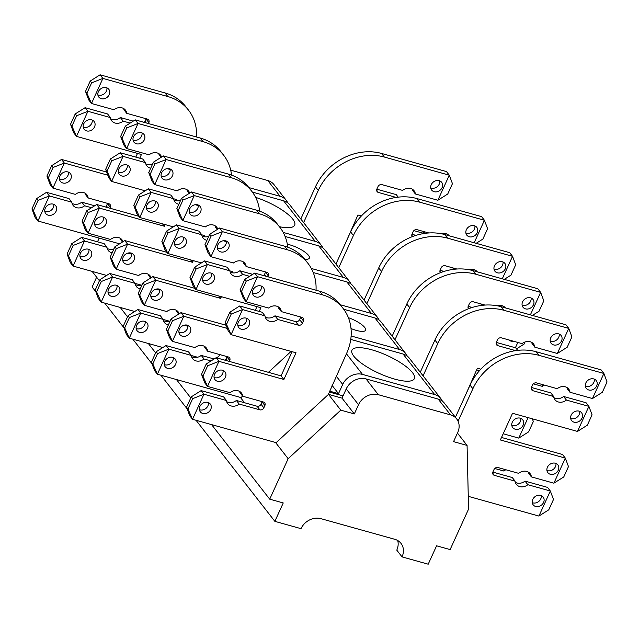 <?xml version="1.0" encoding="UTF-8"?>
<svg xmlns="http://www.w3.org/2000/svg" width="639" height="639" viewBox="0 0 639 639"><rect width="100%" height="100%" fill="white"/><g stroke="black" fill="none" stroke-linecap="round" stroke-linejoin="round"><path stroke-width="0.96" d="M196.045 420.27L274.858 521.352L301.017 528.661A15.823 13.299 142.1 0 1 320.834 518.644L394.806 539.308A15.823 13.299 142.1 0 1 400.996 543.374A15.823 13.299 142.1 0 1 402.043 556.889L396.779 550.131A15.823 13.299 142.1 0 0 397.698 540.514M442.348 401.132A15.823 13.299 142.1 0 0 440.878 398.656L409.256 358.096A15.823 13.299 142.1 0 0 403.065 354.022L350.755 339.413M440.878 398.656A15.823 13.299 142.1 0 0 434.688 394.582L362.529 374.422A15.823 13.299 142.1 0 0 342.704 384.438L338.51 393.64L329.428 391.1M387.186 355.508A34.282 9.793 24.5 0 0 351.953 350.212A34.282 9.793 24.5 0 0 379.119 373.36A34.282 9.793 24.5 0 0 414.352 378.647A34.282 9.793 24.5 0 0 387.186 355.508M332.048 385.349L338.51 393.64M291.072 351.41L268.396 372.329M242.636 396.092L240.727 397.857L244.529 402.738M275.513 442.468L288.157 458.698L269.714 499.171L211.573 424.608M240.376 397.41L240.727 397.857M97.495 241.814L99.181 238.115M92.112 271.391L99.42 280.769M107.991 291.759L108.75 292.726M120.22 307.439L127.528 316.816M136.099 327.807L136.858 328.781M148.328 343.494L155.636 352.872M164.207 363.863L164.966 364.829M176.436 379.542L190.773 397.929M199.344 408.92L200.103 409.895M274.858 521.352L283.245 502.949L269.714 499.171M95.834 291.743L92.144 287.015L96.625 277.182M287.742 202.851A15.823 13.299 142.1 0 0 286.28 200.366L273.979 184.599A15.823 13.299 142.1 0 0 267.789 180.525L230.703 170.166M104.684 303.102L123.942 327.791M132.8 339.149L152.05 363.847M160.908 375.205L187.187 408.912M322.879 247.916A15.823 13.299 142.1 0 0 321.417 245.432L289.794 204.879A15.823 13.299 142.1 0 0 283.604 200.806L252.373 192.083M379.103 320.019A15.823 13.299 142.1 0 0 377.633 317.535L353.04 285.992A15.823 13.299 142.1 0 0 346.849 281.927L313.222 272.526M407.211 356.067A15.823 13.299 142.1 0 0 405.741 353.591A15.823 13.299 142.1 0 0 399.551 349.517L351.115 335.986M405.741 353.591L381.148 322.04A15.823 13.299 142.1 0 0 374.957 317.974L343.726 309.252M351.011 328.526A15.823 4.521 24.5 0 0 362.289 331.409A15.823 4.521 24.5 0 0 365.572 330.227A15.823 4.521 24.5 0 0 348.391 317.687M350.987 283.964A15.823 13.299 142.1 0 0 349.525 281.487L324.931 249.937A15.823 13.299 142.1 0 0 318.741 245.871L285.106 236.478M349.525 281.487A15.823 13.299 142.1 0 0 343.335 277.414L311.313 268.468M304.739 259.226A15.823 4.521 24.5 0 0 309.356 258.124A15.823 4.521 24.5 0 0 296.815 247.445A15.823 4.521 24.5 0 0 287.318 244.234M321.417 245.432A15.823 13.299 142.1 0 0 315.227 241.366L283.205 232.42M377.633 317.535A15.823 13.299 142.1 0 0 371.443 313.469L340.244 304.747M457.452 433.074L467.077 445.423L453.554 441.645L457.74 432.443A15.823 13.299 142.1 0 0 456.693 418.928A15.823 13.299 142.1 0 0 450.503 414.863L378.336 394.702A15.823 13.299 142.1 0 0 358.519 404.719L354.325 413.92L340.795 410.142L288.157 458.698M456.693 418.928L444.393 403.161A15.823 13.299 142.1 0 0 438.202 399.087L366.043 378.927A15.823 13.299 142.1 0 0 346.218 388.943L342.025 398.145L354.325 413.92M467.077 445.423L468.571 509.099L450.12 549.58L436.589 545.802L428.21 564.197L402.043 556.889M342.025 398.145L328.494 394.367L340.795 410.142M220.295 354.717L216.829 357.92M279.379 226.693A34.282 9.793 24.5 0 0 287.542 227.716A34.282 9.793 24.5 0 0 294.667 225.152A34.282 9.793 24.5 0 0 255.616 197.371M286.28 200.366A15.823 13.299 142.1 0 0 280.09 196.301L248.883 187.578M328.494 394.367L275.864 442.923M262.182 401.667A3.163 2.66 142.1 0 1 262.078 401.931L261.024 404.231A3.163 2.66 142.1 0 1 257.062 406.236L259.873 409.839L239.194 404.064L236.382 400.461A8.706 7.317 -37.9 0 1 226.669 401.651M239.194 404.064A8.706 7.317 -37.9 0 1 227.732 403.72A8.706 7.317 -37.9 0 1 226.43 400.501L223.626 396.891L201.133 390.613L203.945 394.215L192.523 419.288L276.152 442.651M455.407 417.283L470.064 385.117A52.749 44.339 142.1 0 1 536.129 351.722L601.083 369.869L603.887 373.472L592.465 398.544L569.98 392.258A8.706 7.317 142.1 0 0 568.686 389.031A8.706 7.317 142.1 0 0 557.224 388.696L536.536 382.913A3.163 2.66 142.1 0 0 532.575 384.918L531.528 387.218A3.163 2.66 142.1 0 0 531.736 389.918A3.163 2.66 142.1 0 0 532.974 390.733L553.662 396.515A8.706 7.317 142.1 0 0 554.956 399.734A8.706 7.317 142.1 0 0 566.418 400.078L588.902 406.364L577.48 431.429L512.534 413.281L500.369 439.959L565.323 458.107L553.893 483.18L531.408 476.894A8.706 7.317 142.1 0 0 530.114 473.667A8.706 7.317 142.1 0 0 518.652 473.331L497.965 467.548A3.163 2.66 142.1 0 0 494.003 469.553L492.957 471.854A3.163 2.66 142.1 0 0 493.164 474.553A3.163 2.66 142.1 0 0 494.402 475.368L515.09 481.151A8.706 7.317 142.1 0 0 516.384 484.37A8.706 7.317 142.1 0 0 527.846 484.713L550.331 491L538.909 516.064L468.267 496.327M592.465 398.544L602.337 392.298L607.05 381.946L603.887 373.472L538.941 355.324A52.749 44.339 142.1 0 0 472.876 388.72L458.067 421.213M343.087 308.405A52.749 44.339 142.1 0 0 322.455 294.835L257.509 276.695L254.697 273.085L319.644 291.232A52.749 44.339 142.1 0 1 340.275 304.795L343.087 308.405A52.749 44.339 142.1 0 1 346.594 353.439L328.27 394.575M254.697 273.085L244.825 279.331L246.231 281.136L257.509 276.695L246.079 301.76L268.572 308.046A8.706 7.317 142.1 0 1 280.026 308.381A8.706 7.317 142.1 0 1 281.328 311.608L302.007 317.383A3.163 2.66 142.1 0 1 303.245 318.198A3.163 2.66 142.1 0 1 303.453 320.906L302.407 323.198A3.163 2.66 142.1 0 1 298.445 325.203L277.757 319.428A8.706 7.317 142.1 0 1 266.303 319.085A8.706 7.317 142.1 0 1 265.001 315.866L242.516 309.58L231.094 334.652L296.041 352.792L283.884 379.47L218.937 361.331L207.507 386.395L230 392.681A8.706 7.317 142.1 0 1 241.454 393.017A8.706 7.317 142.1 0 1 242.756 396.244L263.436 402.019A3.163 2.66 142.1 0 1 264.674 402.834A3.163 2.66 142.1 0 1 264.881 405.541L263.835 407.834A3.163 2.66 142.1 0 1 259.873 409.839M226.43 400.501L203.945 394.215L192.674 398.656L187.954 409.008L192.523 419.288L189.711 415.677L186.548 407.203L187.954 409.008M216.445 371.778A6.326 5.32 142.1 0 0 215 379.646A6.326 5.32 142.1 0 0 223.53 379.726A6.326 5.32 142.1 0 0 224.976 371.858A6.326 5.32 142.1 0 0 216.445 371.778M254.857 287.486A6.326 5.32 142.1 0 0 253.411 295.354A6.326 5.32 142.1 0 0 261.942 295.434A6.326 5.32 142.1 0 0 263.396 287.566A6.326 5.32 142.1 0 0 254.857 287.486M594.797 388.432A6.326 5.32 142.1 0 0 596.251 380.572A6.326 5.32 142.1 0 0 587.712 380.485A6.326 5.32 142.1 0 0 586.267 388.352A6.326 5.32 142.1 0 0 594.797 388.432M247.269 327.631A6.326 5.32 142.1 0 0 248.723 319.764A6.326 5.32 142.1 0 0 240.184 319.684A6.326 5.32 142.1 0 0 238.738 327.551A6.326 5.32 142.1 0 0 247.269 327.631M580.124 420.63A6.326 5.32 142.1 0 0 581.57 412.77A6.326 5.32 142.1 0 0 573.039 412.682A6.326 5.32 142.1 0 0 571.593 420.55A6.326 5.32 142.1 0 0 580.124 420.63M556.385 472.724A6.326 5.32 142.1 0 0 557.831 464.857A6.326 5.32 142.1 0 0 549.3 464.777A6.326 5.32 142.1 0 0 547.847 472.644A6.326 5.32 142.1 0 0 556.385 472.724M208.857 411.923A6.326 5.32 142.1 0 0 210.303 404.056A6.326 5.32 142.1 0 0 201.772 403.976A6.326 5.32 142.1 0 0 200.319 411.843A6.326 5.32 142.1 0 0 208.857 411.923M541.712 504.922A6.326 5.32 142.1 0 0 543.158 497.054A6.326 5.32 142.1 0 0 534.627 496.974A6.326 5.32 142.1 0 0 533.174 504.842A6.326 5.32 142.1 0 0 541.712 504.922M239.705 391.483A8.706 7.317 -37.9 0 1 239.944 392.642L242.756 396.244M515.322 482.301A8.706 7.317 142.1 0 0 525.034 481.111L547.519 487.389L550.331 491L553.494 499.466L548.773 509.818L538.909 516.064M525.034 481.111L527.846 484.713M492.853 472.117L512.278 477.541L515.09 481.151M528.365 472.133A8.706 7.317 142.1 0 1 528.597 473.291L531.408 476.894M501.511 437.459L562.512 454.505L565.323 458.107L568.478 466.582L563.766 476.934L553.893 483.18M553.893 397.666A8.706 7.317 142.1 0 0 563.606 396.476L586.091 402.754L588.902 406.364L592.065 414.831L587.345 425.183L577.48 431.429M563.606 396.476L566.418 400.078M531.424 387.482L550.85 392.905L553.662 396.515M566.937 387.498A8.706 7.317 142.1 0 1 567.168 388.656L569.98 392.258M329.037 391.963L343.063 395.884M244.825 279.331L240.112 289.683L243.267 298.157L246.079 301.76L241.518 291.48L246.231 281.136M278.277 306.848A8.706 7.317 142.1 0 1 278.516 308.006L281.328 311.608M265.241 317.016A8.706 7.317 142.1 0 0 274.954 315.826L295.633 321.601A3.163 2.66 142.1 0 0 299.595 319.596L300.642 317.295A3.163 2.66 142.1 0 0 300.753 317.032M274.954 315.826L277.757 319.428M265.001 315.866L262.19 312.255L239.705 305.977L242.516 309.58L231.246 314.021L226.525 324.372L231.094 334.652L228.283 331.042L225.12 322.567L226.525 324.372M292.087 351.69L281.072 375.868L283.884 379.47M281.072 375.868L216.126 357.72L218.937 361.331L207.659 365.772L202.946 376.115L207.507 386.395L204.696 382.793L201.541 374.318L202.946 376.115M201.133 390.613L191.269 396.851L192.674 398.656M191.269 396.851L186.548 407.203M240.112 289.683L241.518 291.48M239.705 305.977L229.84 312.223L231.246 314.021M229.84 312.223L225.12 322.567M216.126 357.72L206.253 363.966L207.659 365.772M206.253 363.966L201.541 374.318M541.273 495.632A6.326 5.32 -37.9 0 1 538.901 501.319A6.326 5.32 -37.9 0 1 532.255 502.661M208.418 402.634A6.326 5.32 -37.9 0 1 206.046 408.321A6.326 5.32 -37.9 0 1 199.4 409.663M555.946 463.435A6.326 5.32 -37.9 0 1 553.574 469.122A6.326 5.32 -37.9 0 1 546.928 470.464M579.685 411.34A6.326 5.32 -37.9 0 1 577.313 417.027A6.326 5.32 -37.9 0 1 570.667 418.369M246.83 318.342A6.326 5.32 -37.9 0 1 244.457 324.029A6.326 5.32 -37.9 0 1 237.812 325.371M594.358 379.143A6.326 5.32 -37.9 0 1 591.986 384.83A6.326 5.32 -37.9 0 1 585.34 386.172M261.503 286.144A6.326 5.32 -37.9 0 1 259.13 291.831A6.326 5.32 -37.9 0 1 252.485 293.173M223.091 370.436A6.326 5.32 -37.9 0 1 220.719 376.123A6.326 5.32 -37.9 0 1 214.073 377.465M257.062 406.236L236.382 400.461M211.03 360.947L204.057 358.998L201.245 355.396A8.706 7.317 -37.9 0 1 191.532 356.586M204.057 358.998A8.706 7.317 -37.9 0 1 192.595 358.655A8.706 7.317 -37.9 0 1 191.301 355.436L188.489 351.825L165.996 345.547L168.808 349.15L157.386 374.222L241.015 397.586M528.094 417.634L518.756 438.114L503.197 433.761M480.847 369.182L477.397 368.216L465.567 394.99M543.078 384.742L542.343 386.363L533.333 383.847M420.27 372.217L434.927 340.052A52.749 44.339 142.1 0 1 500.992 306.656L565.946 324.804L568.75 328.406L557.328 353.479L534.843 347.193A8.706 7.317 142.1 0 0 533.549 343.966A8.706 7.317 142.1 0 0 522.087 343.63L501.399 337.847A3.163 2.66 142.1 0 0 497.438 339.852L496.391 342.153A3.163 2.66 142.1 0 0 496.599 344.852A3.163 2.66 142.1 0 0 497.837 345.667L515.585 350.627M557.328 353.479L567.2 347.233L571.913 336.881L568.75 328.406L503.804 310.258A52.749 44.339 142.1 0 0 437.739 343.654L423.082 375.828M316.025 290.226A52.749 44.339 142.1 0 0 307.95 263.34A52.749 44.339 142.1 0 0 287.318 249.777L222.372 231.63L210.942 256.694L233.435 262.98A8.706 7.317 142.1 0 1 244.889 263.316A8.706 7.317 142.1 0 1 246.191 266.543L266.87 272.326A3.163 2.66 142.1 0 1 268.108 273.133A3.163 2.66 142.1 0 1 268.316 275.84L267.893 276.775M249.601 276.312L242.628 274.363A8.706 7.317 142.1 0 1 231.166 274.019A8.706 7.317 142.1 0 1 229.864 270.8L207.379 264.514L195.957 289.587L260.904 307.734L259.218 311.425M227.3 328.422L183.8 316.265L172.37 341.33L194.863 347.616A8.706 7.317 142.1 0 1 206.317 347.951A8.706 7.317 142.1 0 1 207.619 351.178L228.299 356.953A3.163 2.66 142.1 0 1 229.537 357.768A3.163 2.66 142.1 0 1 229.752 360.476L229.321 361.41M191.301 355.436L168.808 349.15L157.537 353.591L152.817 363.942L157.386 374.222L154.574 370.612L151.411 362.137L152.817 363.942M504.506 469.377L503.772 470.999L494.762 468.483M181.308 326.713A6.326 5.32 142.1 0 0 179.863 334.58A6.326 5.32 142.1 0 0 188.393 334.66A6.326 5.32 142.1 0 0 189.839 326.793A6.326 5.32 142.1 0 0 181.308 326.713M219.72 242.421A6.326 5.32 142.1 0 0 218.274 250.288A6.326 5.32 142.1 0 0 226.805 250.368A6.326 5.32 142.1 0 0 228.259 242.508A6.326 5.32 142.1 0 0 219.72 242.421M559.66 343.367A6.326 5.32 142.1 0 0 561.114 335.507A6.326 5.32 142.1 0 0 552.575 335.427A6.326 5.32 142.1 0 0 551.13 343.287A6.326 5.32 142.1 0 0 559.66 343.367M212.132 282.566A6.326 5.32 142.1 0 0 213.586 274.706A6.326 5.32 142.1 0 0 205.047 274.618A6.326 5.32 142.1 0 0 203.601 282.486A6.326 5.32 142.1 0 0 212.132 282.566M521.248 427.659A6.326 5.32 142.1 0 0 522.694 419.799A6.326 5.32 142.1 0 0 514.163 419.711A6.326 5.32 142.1 0 0 512.718 427.579A6.326 5.32 142.1 0 0 521.248 427.659M173.72 366.858A6.326 5.32 142.1 0 0 175.166 358.99A6.326 5.32 142.1 0 0 166.635 358.91A6.326 5.32 142.1 0 0 165.189 366.778A6.326 5.32 142.1 0 0 173.72 366.858M204.568 346.418A8.706 7.317 -37.9 0 1 204.807 347.576L207.619 351.178M225.128 360.236A3.163 2.66 142.1 0 0 225.886 359.166L226.941 356.866A3.163 2.66 142.1 0 0 227.045 356.61M496.287 342.416L515.713 347.84L517.67 350.356M531.8 342.432A8.706 7.317 142.1 0 1 532.031 343.59L534.843 347.193M307.95 263.34L305.138 259.73A52.749 44.339 142.1 0 0 284.507 246.167L287.318 249.777M219.56 228.019L209.688 234.265L211.094 236.071L222.372 231.63L219.56 228.019L284.507 246.167M209.688 234.265L204.975 244.617L208.13 253.092L210.942 256.694L206.381 246.422L211.094 236.071M243.139 261.782A8.706 7.317 142.1 0 1 243.379 262.941L246.191 266.543M263.699 275.601A3.163 2.66 142.1 0 0 264.458 274.53L265.504 272.23A3.163 2.66 142.1 0 0 265.616 271.974M252.693 274.355L239.817 270.76L242.628 274.363M229.864 270.8L227.053 267.19L204.568 260.912L207.379 264.514L196.109 268.955L191.388 279.307L195.957 289.587L193.146 285.976L189.983 277.502L191.388 279.307M256.95 306.624L255.265 310.322M226.126 325.267L180.989 312.655L183.8 316.265L172.522 320.706L167.809 331.058L172.37 341.33L169.559 337.727L166.404 329.253L167.809 331.058M165.996 345.547L156.132 351.793L157.537 353.591M156.132 351.793L151.411 362.137M503.772 470.999L505.776 469.729M518.756 438.114L528.629 431.868L533.341 421.516L532.335 418.817M542.343 386.363L544.348 385.093M204.975 244.617L206.381 246.422M204.568 260.912L194.703 267.158L196.109 268.955M194.703 267.158L189.983 277.502M180.989 312.655L171.116 318.901L172.522 320.706M171.116 318.901L166.404 329.253M173.281 357.568A6.326 5.32 -37.9 0 1 170.909 363.256A6.326 5.32 -37.9 0 1 164.263 364.597M520.809 418.369A6.326 5.32 -37.9 0 1 518.437 424.056A6.326 5.32 -37.9 0 1 511.791 425.398M211.693 273.276A6.326 5.32 -37.9 0 1 209.32 278.963A6.326 5.32 -37.9 0 1 202.675 280.305M559.221 334.077A6.326 5.32 -37.9 0 1 556.849 339.764A6.326 5.32 -37.9 0 1 550.203 341.106M226.366 241.079A6.326 5.32 -37.9 0 1 223.993 246.766A6.326 5.32 -37.9 0 1 217.348 248.108M187.954 325.371A6.326 5.32 -37.9 0 1 185.582 331.058A6.326 5.32 -37.9 0 1 178.936 332.4M214.121 358.99L201.245 355.396M230.104 271.95A8.706 7.317 142.1 0 0 239.817 270.76M170.166 320.994A8.706 7.317 -37.9 0 1 163.424 320.538M168.361 324.955A8.706 7.317 -37.9 0 1 164.487 322.607A8.706 7.317 -37.9 0 1 163.185 319.38L160.373 315.778L137.888 309.492L140.7 313.102L129.278 338.167L162.841 347.544M476.638 369.885L479.482 370.676M517.822 342.44L515.393 347.76M485.001 305.067L473.291 301.8A3.163 2.66 142.1 0 0 469.33 303.805L468.283 306.105A3.163 2.66 142.1 0 0 468.467 308.773M505.417 307.894A8.706 7.317 142.1 0 0 497.334 305.801M392.162 336.17L406.819 304.004A52.749 44.339 142.1 0 1 472.884 270.601L537.83 288.748L540.642 292.358L530.386 314.867M532.383 315.426L539.084 311.177L543.805 300.833L540.642 292.358L475.696 274.211A52.749 44.339 142.1 0 0 409.631 307.607L394.974 339.772M287.742 247.213A52.749 44.339 142.1 0 0 279.842 227.284A52.749 44.339 142.1 0 0 259.21 213.722L194.256 195.574L182.834 220.647L205.319 226.925A8.706 7.317 142.1 0 1 216.781 227.268A8.706 7.317 142.1 0 1 217.779 229.145M226.422 241.638L223.259 240.751M201.756 234.745L179.271 228.466L176.46 224.856L198.945 231.142L201.756 234.745A8.706 7.317 142.1 0 0 203.058 237.972A8.706 7.317 142.1 0 0 206.932 240.32M176.46 224.856L166.595 231.102L168.001 232.908L179.271 228.466L167.849 253.531L201.413 262.909M229.872 270.864L232.796 271.679L232.292 272.781M221.398 296.696L220.639 298.357L155.692 280.209L144.262 305.282L166.755 311.56A8.706 7.317 142.1 0 1 178.209 311.904A8.706 7.317 142.1 0 1 179.216 313.781M188.002 326.313L184.072 325.219M163.185 319.38L140.7 313.102L129.429 317.543L124.709 327.895L129.278 338.167L126.466 334.564L123.303 326.09L124.709 327.895M191.309 355.5L197.595 357.257M153.2 290.665A6.326 5.32 142.1 0 0 151.747 298.525A6.326 5.32 142.1 0 0 160.285 298.613A6.326 5.32 142.1 0 0 161.731 290.745A6.326 5.32 142.1 0 0 153.2 290.665M191.612 206.373A6.326 5.32 142.1 0 0 190.166 214.241A6.326 5.32 142.1 0 0 198.697 214.321A6.326 5.32 142.1 0 0 200.143 206.453A6.326 5.32 142.1 0 0 191.612 206.373M531.552 307.319A6.326 5.32 142.1 0 0 532.998 299.451A6.326 5.32 142.1 0 0 524.467 299.371A6.326 5.32 142.1 0 0 523.021 307.239A6.326 5.32 142.1 0 0 531.552 307.319M184.024 246.518A6.326 5.32 142.1 0 0 185.47 238.651A6.326 5.32 142.1 0 0 176.939 238.571A6.326 5.32 142.1 0 0 175.493 246.438A6.326 5.32 142.1 0 0 184.024 246.518M508.772 339.908A6.326 5.32 142.1 0 0 513.341 341.186M145.612 330.81A6.326 5.32 142.1 0 0 147.058 322.943A6.326 5.32 142.1 0 0 138.527 322.863A6.326 5.32 142.1 0 0 137.073 330.722A6.326 5.32 142.1 0 0 145.612 330.81M176.46 310.37A8.706 7.317 -37.9 0 1 176.699 311.52L178.704 314.1M468.171 306.361L472.165 307.479M279.842 227.284L277.03 223.682A52.749 44.339 142.1 0 0 256.399 210.119L259.21 213.722M191.444 191.972L181.58 198.218L182.986 200.015L194.256 195.574L191.444 191.972L256.399 210.119M181.58 198.218L176.867 208.562L180.022 217.036L182.834 220.647L178.273 210.367L182.986 200.015M215.031 225.735A8.706 7.317 142.1 0 1 215.271 226.885L217.276 229.465M168.001 232.908L163.28 243.259L167.849 253.531L165.038 249.929L161.875 241.454L163.28 243.259M218.762 295.953L220.639 298.357M195.015 288.381L152.881 276.607L155.692 280.209L144.414 284.651L139.701 295.002L144.262 305.282L141.451 301.672L138.296 293.197L139.701 295.002M137.888 309.492L128.024 315.738L129.429 317.543M128.024 315.738L123.303 326.09M516.512 348.87L524.1 344.07L525.05 341.977M176.867 208.562L178.273 210.367M166.595 231.102L161.875 241.454M152.881 276.607L143.008 282.853L144.414 284.651M143.008 282.853L138.296 293.197M145.173 321.521A6.326 5.32 -37.9 0 1 142.801 327.2A6.326 5.32 -37.9 0 1 136.155 328.55M183.585 237.229A6.326 5.32 -37.9 0 1 181.212 242.908A6.326 5.32 -37.9 0 1 174.567 244.258M531.113 298.03A6.326 5.32 -37.9 0 1 528.741 303.717A6.326 5.32 -37.9 0 1 522.095 305.059M198.258 205.031A6.326 5.32 -37.9 0 1 195.885 210.71A6.326 5.32 -37.9 0 1 189.24 212.06M159.846 289.315A6.326 5.32 -37.9 0 1 157.474 295.002A6.326 5.32 -37.9 0 1 150.828 296.344M201.996 235.903A8.706 7.317 142.1 0 0 208.737 236.358M503.915 307.471A8.706 7.317 142.1 0 0 503.684 306.385M142.058 284.938A8.706 7.317 -37.9 0 1 135.316 284.483M140.253 288.908A8.706 7.317 -37.9 0 1 136.379 286.552A8.706 7.317 -37.9 0 1 135.077 283.333L132.265 279.722L109.78 273.444L112.592 277.046L101.17 302.119L134.733 311.497M456.893 269.019L445.183 265.744A3.163 2.66 142.1 0 0 441.222 267.749L440.175 270.049A3.163 2.66 142.1 0 0 440.359 272.717M477.309 271.839A8.706 7.317 142.1 0 0 469.226 269.746M364.054 300.114L378.711 267.949A52.749 44.339 142.1 0 1 444.776 234.553L509.722 252.701L512.534 256.303L502.278 278.82M504.267 279.371L510.976 275.129L515.697 264.778L512.534 256.303L447.588 238.155A52.749 44.339 142.1 0 0 381.523 271.551L366.866 303.725M259.634 211.158A52.749 44.339 142.1 0 0 251.734 191.237A52.749 44.339 142.1 0 0 231.094 177.674L166.148 159.526L154.726 184.591L177.211 190.877A8.706 7.317 142.1 0 1 188.673 191.213A8.706 7.317 142.1 0 1 189.671 193.09M198.306 205.582L195.151 204.704M173.648 198.697L151.163 192.411L148.352 188.809L170.837 195.087L173.648 198.697A8.706 7.317 142.1 0 0 174.942 201.916A8.706 7.317 142.1 0 0 178.824 204.272M148.352 188.809L138.479 195.055L139.885 196.852L151.163 192.411L139.733 217.484L173.297 226.861M201.764 234.809L204.688 235.631L204.184 236.734M193.282 260.64L192.523 262.309L127.576 244.162L116.154 269.227L138.639 275.513A8.706 7.317 142.1 0 1 150.101 275.848A8.706 7.317 142.1 0 1 151.1 277.725M159.894 290.266L155.964 289.163M135.077 283.333L112.592 277.046L101.321 281.487L96.601 291.839L101.17 302.119L98.358 298.509L95.195 290.034L96.601 291.839M163.193 319.444L169.487 321.201M125.092 254.61A6.326 5.32 142.1 0 0 123.639 262.477A6.326 5.32 142.1 0 0 132.177 262.557A6.326 5.32 142.1 0 0 133.623 254.689A6.326 5.32 142.1 0 0 125.092 254.61M163.504 170.317A6.326 5.32 142.1 0 0 162.05 178.185A6.326 5.32 142.1 0 0 170.589 178.265A6.326 5.32 142.1 0 0 172.035 170.405A6.326 5.32 142.1 0 0 163.504 170.317M503.444 271.263A6.326 5.32 142.1 0 0 504.89 263.404A6.326 5.32 142.1 0 0 496.359 263.324A6.326 5.32 142.1 0 0 494.906 271.184A6.326 5.32 142.1 0 0 503.444 271.263M155.916 210.463A6.326 5.32 142.1 0 0 157.362 202.603A6.326 5.32 142.1 0 0 148.831 202.515A6.326 5.32 142.1 0 0 147.377 210.383A6.326 5.32 142.1 0 0 155.916 210.463M480.664 303.86A6.326 5.32 142.1 0 0 483.595 305.178M117.504 294.755A6.326 5.32 142.1 0 0 118.95 286.887A6.326 5.32 142.1 0 0 110.411 286.807A6.326 5.32 142.1 0 0 108.965 294.675A6.326 5.32 142.1 0 0 117.504 294.755M148.352 274.315A8.706 7.317 -37.9 0 1 148.591 275.473L150.596 278.045M440.063 270.313L444.057 271.431M251.734 191.237L248.922 187.626A52.749 44.339 142.1 0 0 228.283 174.064L231.094 177.674M163.336 155.916L153.472 162.162L154.878 163.967L166.148 159.526L163.336 155.916L228.283 174.064M153.472 162.162L148.751 172.514L151.914 180.989L154.726 184.591L150.157 174.319L154.878 163.967M186.923 189.679A8.706 7.317 142.1 0 1 187.155 190.837L189.168 193.409M139.885 196.852L135.172 207.204L139.733 217.484L136.93 213.873L133.767 205.399L135.172 207.204M190.654 259.905L192.523 262.309M166.907 252.325L124.765 240.552L127.576 244.162L116.306 248.603L111.593 258.955L116.154 269.227L113.343 265.624L110.188 257.15L111.593 258.955M109.78 273.444L99.916 279.69L101.321 281.487M99.916 279.69L95.195 290.034M148.751 172.514L150.157 174.319M138.479 195.055L133.767 205.399M124.765 240.552L114.9 246.798L116.306 248.603M114.9 246.798L110.188 257.15M117.057 285.465A6.326 5.32 -37.9 0 1 114.693 291.152A6.326 5.32 -37.9 0 1 108.047 292.494M155.477 201.173A6.326 5.32 -37.9 0 1 153.104 206.86A6.326 5.32 -37.9 0 1 146.459 208.202M503.005 261.974A6.326 5.32 -37.9 0 1 500.633 267.661A6.326 5.32 -37.9 0 1 493.987 269.003M170.15 168.976A6.326 5.32 -37.9 0 1 167.777 174.663A6.326 5.32 -37.9 0 1 161.132 176.005M131.738 253.268A6.326 5.32 -37.9 0 1 129.366 258.955A6.326 5.32 -37.9 0 1 122.72 260.297M173.88 199.847A8.706 7.317 142.1 0 0 180.629 200.303M475.807 271.423A8.706 7.317 142.1 0 0 475.576 270.329M113.95 248.891A8.706 7.317 -37.9 0 1 107.2 248.435M112.137 252.852A8.706 7.317 -37.9 0 1 108.263 250.504A8.706 7.317 -37.9 0 1 106.969 247.277L104.157 243.675L81.672 237.388L84.484 240.999L73.054 266.064L106.617 275.441M428.785 232.963L417.075 229.697A3.163 2.66 142.1 0 0 413.113 231.701L412.059 234.002A3.163 2.66 142.1 0 0 412.243 236.67M449.193 235.791A8.706 7.317 142.1 0 0 441.118 233.698M335.946 264.067L350.603 231.901A52.749 44.339 142.1 0 1 416.668 198.505L481.614 216.645L484.426 220.255L474.17 242.764M476.159 243.323L482.868 239.074L487.589 228.73L484.426 220.255L419.48 202.108A52.749 44.339 142.1 0 0 353.415 235.503L338.75 267.669M231.526 175.11A52.749 44.339 142.1 0 0 223.626 155.181A52.749 44.339 142.1 0 0 202.986 141.618L138.04 123.471L126.618 148.544L149.103 154.822A8.706 7.317 142.1 0 1 160.565 155.165A8.706 7.317 142.1 0 1 161.563 157.042M170.198 169.535L167.043 168.648M145.54 162.641L123.055 156.363L120.244 152.753L142.729 159.039L145.54 162.641A8.706 7.317 142.1 0 0 146.834 165.868A8.706 7.317 142.1 0 0 150.708 168.217M120.244 152.753L110.371 158.999L111.777 160.804L123.055 156.363L111.625 181.428L145.189 190.805M173.656 198.761L176.572 199.576L176.068 200.678M165.174 224.593L164.415 226.254L99.468 208.106L88.046 233.179L110.531 239.457A8.706 7.317 142.1 0 1 121.993 239.801A8.706 7.317 142.1 0 1 122.992 241.678M131.786 254.21L127.856 253.116M106.969 247.277L84.484 240.999L73.205 245.44L68.493 255.792L73.054 266.064L70.25 262.461L67.087 253.987L68.493 255.792M135.085 283.397L141.379 285.154M96.976 218.562A6.326 5.32 142.1 0 0 95.53 226.422A6.326 5.32 142.1 0 0 104.069 226.51A6.326 5.32 142.1 0 0 105.515 218.642A6.326 5.32 142.1 0 0 96.976 218.562M135.396 134.27A6.326 5.32 142.1 0 0 133.942 142.138A6.326 5.32 142.1 0 0 142.481 142.217A6.326 5.32 142.1 0 0 143.927 134.35A6.326 5.32 142.1 0 0 135.396 134.27M475.336 235.216A6.326 5.32 142.1 0 0 476.782 227.348A6.326 5.32 142.1 0 0 468.243 227.268A6.326 5.32 142.1 0 0 466.797 235.136A6.326 5.32 142.1 0 0 475.336 235.216M127.808 174.415A6.326 5.32 142.1 0 0 129.254 166.547A6.326 5.32 142.1 0 0 120.715 166.467A6.326 5.32 142.1 0 0 119.269 174.335A6.326 5.32 142.1 0 0 127.808 174.415M452.556 267.805A6.326 5.32 142.1 0 0 455.487 269.131M89.396 258.707A6.326 5.32 142.1 0 0 90.842 250.839A6.326 5.32 142.1 0 0 82.303 250.76A6.326 5.32 142.1 0 0 80.857 258.619A6.326 5.32 142.1 0 0 89.396 258.707M120.244 238.267A8.706 7.317 -37.9 0 1 120.475 239.417L122.488 241.997M411.955 234.257L415.949 235.376M223.626 155.181L220.814 151.579A52.749 44.339 142.1 0 0 200.175 138.016L202.986 141.618M135.228 119.868L125.364 126.115L126.77 127.912L138.04 123.471L135.228 119.868L200.175 138.016M125.364 126.115L120.643 136.458L123.806 144.933L126.618 148.544L122.049 138.264L126.77 127.912M158.815 153.632A8.706 7.317 142.1 0 1 159.047 154.782L161.06 157.362M111.777 160.804L107.064 171.156L111.625 181.428L108.814 177.826L105.659 169.351L107.064 171.156M162.546 223.85L164.415 226.254M138.799 216.278L96.657 204.504L99.468 208.106L88.198 212.547L83.477 222.899L88.046 233.179L85.235 229.569L82.072 221.094L83.477 222.899M81.672 237.388L71.8 243.635L73.205 245.44M71.8 243.635L67.087 253.987M120.643 136.458L122.049 138.264M110.371 158.999L105.659 169.351M96.657 204.504L86.792 210.75L88.198 212.547M86.792 210.75L82.072 221.094M88.949 249.418A6.326 5.32 -37.9 0 1 86.585 255.097A6.326 5.32 -37.9 0 1 79.939 256.447M127.369 165.126A6.326 5.32 -37.9 0 1 124.996 170.805A6.326 5.32 -37.9 0 1 118.351 172.155M474.897 225.926A6.326 5.32 -37.9 0 1 472.525 231.614A6.326 5.32 -37.9 0 1 465.879 232.955M142.042 132.928A6.326 5.32 -37.9 0 1 139.669 138.607A6.326 5.32 -37.9 0 1 133.024 139.957M103.622 217.212A6.326 5.32 -37.9 0 1 101.258 222.899A6.326 5.32 -37.9 0 1 94.612 224.241M145.772 163.8A8.706 7.317 142.1 0 0 152.521 164.255M447.691 235.368A8.706 7.317 142.1 0 0 447.468 234.281M91.561 207.731L84.588 205.782L81.776 202.172A8.706 7.317 -37.9 0 1 72.063 203.37M84.588 205.782A8.706 7.317 -37.9 0 1 73.126 205.438A8.706 7.317 -37.9 0 1 71.832 202.212L69.02 198.609L46.535 192.323L49.347 195.933L37.917 220.998L119.605 243.826M361.378 215.966L357.928 215L346.106 241.774M423.617 231.526L422.874 233.147L413.872 230.631M300.809 219.001L315.466 186.836A52.749 44.339 142.1 0 1 381.531 153.44L446.477 171.579L449.289 175.19L437.867 200.255L415.374 193.976A8.706 7.317 142.1 0 0 414.08 190.749A8.706 7.317 142.1 0 0 402.618 190.406L381.938 184.631A3.163 2.66 142.1 0 0 377.976 186.636L376.922 188.936A3.163 2.66 142.1 0 0 377.138 191.636A3.163 2.66 142.1 0 0 378.376 192.451L396.124 197.411M437.867 200.255L447.731 194.016L452.452 183.665L449.289 175.19L384.343 157.042A52.749 44.339 142.1 0 0 318.278 190.438L303.613 222.604M196.556 137.002A52.749 44.339 142.1 0 0 188.489 110.116A52.749 44.339 142.1 0 0 167.849 96.553L102.903 78.405L91.481 103.478L113.966 109.756A8.706 7.317 142.1 0 1 125.428 110.1A8.706 7.317 142.1 0 1 126.722 113.327L147.409 119.102A3.163 2.66 142.1 0 1 148.647 119.916A3.163 2.66 142.1 0 1 148.855 122.616L148.424 123.559M130.132 123.095L123.159 121.146A8.706 7.317 142.1 0 1 111.697 120.803A8.706 7.317 142.1 0 1 110.403 117.576L87.918 111.298L76.488 136.363L141.435 154.51L139.757 158.208M107.839 175.198L64.331 163.041L52.909 188.114L75.394 194.392A8.706 7.317 142.1 0 1 86.856 194.735A8.706 7.317 142.1 0 1 88.15 197.962L108.838 203.737A3.163 2.66 142.1 0 1 110.076 204.552A3.163 2.66 142.1 0 1 110.283 207.252L109.86 208.194M71.832 202.212L49.347 195.933L38.068 200.374L33.356 210.726L37.917 220.998L35.113 217.396L31.95 208.921L33.356 210.726M61.839 173.496A6.326 5.32 142.1 0 0 60.393 181.364A6.326 5.32 142.1 0 0 68.932 181.444A6.326 5.32 142.1 0 0 70.378 173.576A6.326 5.32 142.1 0 0 61.839 173.496M100.259 89.204A6.326 5.32 142.1 0 0 98.805 97.072A6.326 5.32 142.1 0 0 107.344 97.152A6.326 5.32 142.1 0 0 108.79 89.284A6.326 5.32 142.1 0 0 100.259 89.204M440.199 190.15A6.326 5.32 142.1 0 0 441.645 182.283A6.326 5.32 142.1 0 0 433.114 182.203A6.326 5.32 142.1 0 0 431.66 190.071A6.326 5.32 142.1 0 0 440.199 190.15M92.671 129.35A6.326 5.32 142.1 0 0 94.117 121.482A6.326 5.32 142.1 0 0 85.586 121.402A6.326 5.32 142.1 0 0 84.132 129.27A6.326 5.32 142.1 0 0 92.671 129.35M54.259 213.642A6.326 5.32 142.1 0 0 55.705 205.774A6.326 5.32 142.1 0 0 47.166 205.694A6.326 5.32 142.1 0 0 45.72 213.562A6.326 5.32 142.1 0 0 54.259 213.642M85.107 193.202A8.706 7.317 -37.9 0 1 85.338 194.352L88.15 197.962M105.667 207.02A3.163 2.66 142.1 0 0 106.425 205.95L107.472 203.649A3.163 2.66 142.1 0 0 107.576 203.386M376.818 189.2L396.244 194.623L398.201 197.131M412.331 189.216A8.706 7.317 142.1 0 1 412.57 190.366L415.374 193.976M188.489 110.116L185.677 106.513A52.749 44.339 142.1 0 0 165.038 92.951L167.849 96.553M100.091 74.803L90.227 81.049L91.633 82.846L102.903 78.405L100.091 74.803L165.038 92.951M90.227 81.049L85.506 91.401L88.669 99.868L91.481 103.478L86.912 93.198L91.633 82.846M123.678 108.566A8.706 7.317 142.1 0 1 123.91 109.716L126.722 113.327M144.238 122.384A3.163 2.66 142.1 0 0 144.997 121.314L146.043 119.014A3.163 2.66 142.1 0 0 146.147 118.75M133.224 121.138L120.348 117.536L123.159 121.146M110.403 117.576L107.592 113.974L85.107 107.687L87.918 111.298L76.64 115.739L71.927 126.091L76.488 136.363L73.677 132.76L70.522 124.285L71.927 126.091M137.489 153.408L135.803 157.106M106.665 172.051L61.52 159.438L64.331 163.041L53.061 167.482L48.34 177.834L52.909 188.114L50.098 184.503L46.935 176.037L48.34 177.834M46.535 192.323L36.663 198.569L38.068 200.374M36.663 198.569L31.95 208.921M422.874 233.147L424.879 231.877M85.506 91.401L86.912 93.198M85.107 107.687L75.234 113.934L76.64 115.739M75.234 113.934L70.522 124.285M61.52 159.438L51.655 165.685L53.061 167.482M51.655 165.685L46.935 176.037M53.812 204.352A6.326 5.32 -37.9 0 1 51.447 210.031A6.326 5.32 -37.9 0 1 44.802 211.381M92.232 120.06A6.326 5.32 -37.9 0 1 89.859 125.747A6.326 5.32 -37.9 0 1 83.214 127.089M439.76 180.861A6.326 5.32 -37.9 0 1 437.388 186.548A6.326 5.32 -37.9 0 1 430.742 187.89M106.905 87.862A6.326 5.32 -37.9 0 1 104.532 93.55A6.326 5.32 -37.9 0 1 97.887 94.891M68.485 172.155A6.326 5.32 -37.9 0 1 66.121 177.834A6.326 5.32 -37.9 0 1 59.475 179.184M94.652 205.774L81.776 202.172M110.635 118.734A8.706 7.317 142.1 0 0 120.348 117.536M403.065 354.022L434.688 394.582M346.434 353.782L362.529 374.422M336.242 376.147L342.704 384.438M374.957 317.974L399.551 349.517M318.741 245.871L343.335 277.414M438.202 399.087L450.503 414.863M346.218 388.943L358.519 404.719M366.043 378.927L378.336 394.702M346.849 281.927L371.443 313.469M283.604 200.806L315.227 241.366M267.789 180.525L280.09 196.301M262.078 401.931L264.881 405.541M261.024 404.231L263.835 407.834M492.677 473.156L494.402 475.368M531.249 388.52L532.974 390.733M536.129 351.722L538.941 355.324M470.064 385.117L472.876 388.72M319.644 291.232L322.455 294.835M300.642 317.295L303.453 320.906M299.595 319.596L302.407 323.198M295.633 321.601L298.445 325.203M226.941 356.866L229.752 360.476M225.886 359.166L227.164 360.811M496.112 343.455L497.837 345.667M500.992 306.656L503.804 310.258M434.927 340.052L437.739 343.654M265.504 272.23L268.316 275.84M264.458 274.53L265.736 276.176M468.004 307.407L468.93 308.597M472.884 270.601L475.696 274.211M406.819 304.004L409.631 307.607M439.896 271.351L440.822 272.541M444.776 234.553L447.588 238.155M378.711 267.949L381.523 271.551M411.788 235.304L412.714 236.494M416.668 198.505L419.48 202.108M350.603 231.901L353.415 235.503M107.472 203.649L110.283 207.252M106.425 205.95L107.703 207.587M376.651 190.238L378.376 192.451M381.531 153.44L384.343 157.042M315.466 186.836L318.278 190.438M146.043 119.014L148.855 122.616M144.997 121.314L146.275 122.952"/></g></svg>
